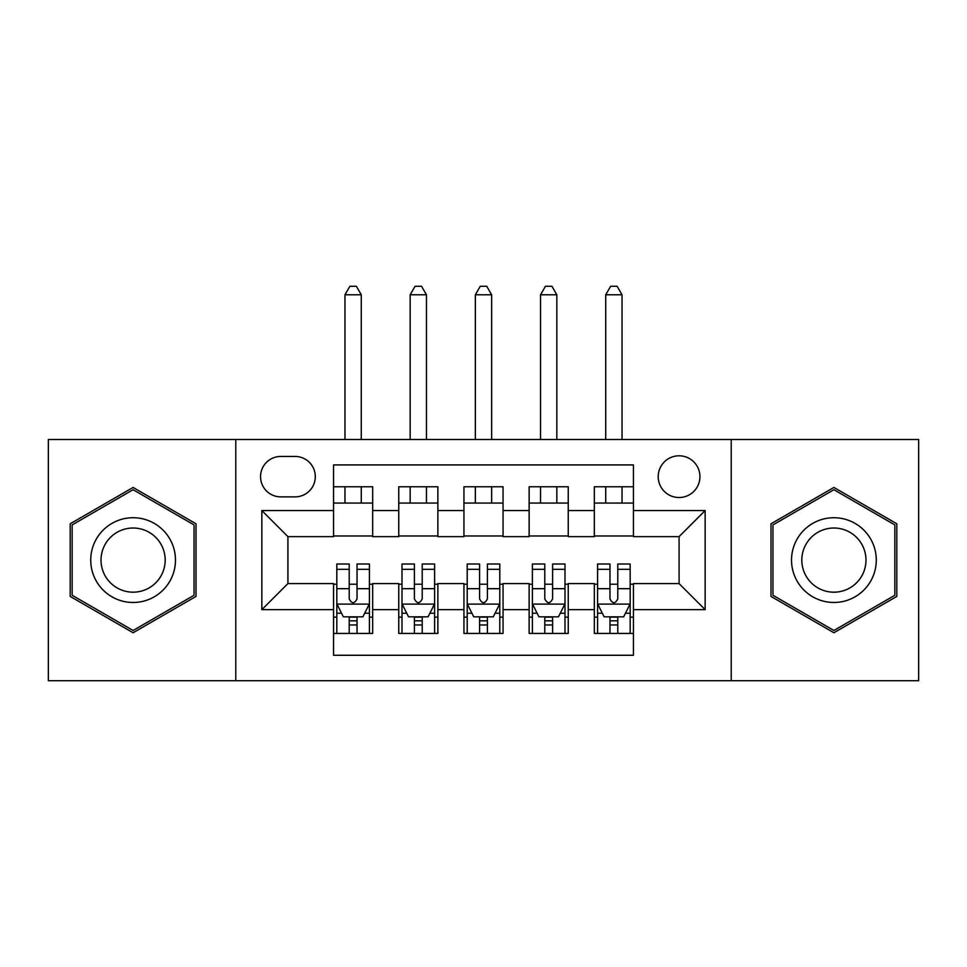 <?xml version="1.0" encoding="UTF-8"?>
<svg xmlns="http://www.w3.org/2000/svg" width="967" height="967" viewBox="0 0 967 967"><rect width="100%" height="100%" fill="white"/><g stroke="black" fill="none" stroke-linecap="round" stroke-linejoin="round"><path stroke-width="1.45" d="M679.076 455.795A20.863 20.863 0 0 0 658.213 476.658A20.863 20.863 0 0 0 679.076 497.522A20.863 20.863 0 0 0 699.939 476.658A20.863 20.863 0 0 0 679.076 455.795M731.221 680.708L918.65 680.708L918.65 439.502L731.221 439.502L731.221 680.708L235.779 680.708L235.779 439.502L48.35 439.502L48.35 680.708L235.779 680.708M633.433 486.764L594.33 486.764L594.33 510.552L568.245 510.552L568.245 536.637L594.33 536.637L594.33 510.552M568.245 510.552L568.245 486.764L529.13 486.764L529.13 510.552L503.058 510.552L503.058 536.637L529.13 536.637L529.13 510.552M503.058 510.552L503.058 486.764L463.942 486.764L463.942 510.552L437.87 510.552L437.87 536.637L463.942 536.637L463.942 510.552M437.87 510.552L437.87 486.764L398.755 486.764L398.755 536.637L372.67 536.637L372.67 486.764L333.567 486.764M333.567 633.433L372.67 633.433L372.67 583.572L398.755 583.572L398.755 633.433L437.87 633.433L437.87 583.572L463.942 583.572L463.942 609.645L437.87 609.645M463.942 609.645L463.942 633.433L503.058 633.433L503.058 583.572L529.13 583.572L529.13 609.645L503.058 609.645M529.13 609.645L529.13 633.433L568.245 633.433L568.245 583.572L594.33 583.572L594.33 609.645L568.245 609.645M280.756 496.869L295.092 496.869A20.21 20.21 0 0 0 315.302 476.658A20.21 20.21 0 0 0 295.092 456.448L280.756 456.448A20.21 20.21 0 0 0 260.546 476.658A20.21 20.21 0 0 0 280.756 496.869M731.221 439.502L235.779 439.502M633.433 510.552L633.433 464.922L333.567 464.922L333.567 536.637L287.924 536.637L287.924 583.572L333.567 583.572L333.567 655.275L633.433 655.275L633.433 583.572L679.076 583.572L679.076 536.637L633.433 536.637L633.433 510.552L705.148 510.552L705.148 609.645L633.433 609.645M333.567 609.645L261.852 609.645L261.852 510.552L333.567 510.552M594.33 609.645L594.33 633.433L633.433 633.433M333.567 503.058L372.67 503.058M333.567 535.984L372.67 535.984M333.567 584.225L336.818 584.225M349.208 584.225L357.028 584.225M369.418 584.225L372.67 584.225M333.567 617.139L336.818 617.139M349.208 617.139L357.028 617.139M369.418 617.139L372.67 617.139M398.755 535.984L437.87 535.984M398.755 503.058L437.87 503.058M398.755 584.225L402.006 584.225M414.396 584.225L422.216 584.225M434.606 584.225L437.87 584.225M398.755 617.139L402.006 617.139M414.396 617.139L422.216 617.139M434.606 617.139L437.87 617.139M463.942 584.225L467.206 584.225M479.584 584.225L487.416 584.225M499.794 584.225L503.058 584.225M463.942 617.139L467.206 617.139M479.584 617.139L487.416 617.139M499.794 617.139L503.058 617.139M463.942 503.058L503.058 503.058M463.942 535.984L503.058 535.984M529.13 584.225L532.394 584.225M544.784 584.225L552.604 584.225M564.994 584.225L568.245 584.225M529.13 617.139L532.394 617.139M544.784 617.139L552.604 617.139M564.994 617.139L568.245 617.139M529.13 503.058L568.245 503.058M529.13 535.984L568.245 535.984M594.33 584.225L597.582 584.225M609.972 584.225L617.792 584.225M630.182 584.225L633.433 584.225M594.33 617.139L597.582 617.139M609.972 617.139L617.792 617.139M630.182 617.139L633.433 617.139M594.33 503.058L633.433 503.058M594.33 535.984L633.433 535.984M287.924 536.637L261.852 510.552M287.924 583.572L261.852 609.645M705.148 510.552L679.076 536.637M705.148 609.645L679.076 583.572M133.095 632.744L196.011 596.421L196.011 523.776L133.095 487.453L70.192 523.776L70.192 596.421L133.095 632.744M896.808 523.776L833.905 487.453L770.989 523.776L770.989 596.421L833.905 632.744L896.808 596.421L896.808 523.776M349.208 624.96L357.028 624.96M336.818 569.321L349.208 569.321L349.208 564.015L336.818 564.015L336.818 603.783L343.333 616.813L362.891 616.813L369.418 603.783L369.418 564.015L357.028 564.015L357.028 569.321L369.418 569.321M369.418 603.783L369.418 633.433M336.818 603.783L336.818 633.433M357.028 616.813L357.028 633.433M349.208 633.433L349.208 616.813M349.208 569.321L349.208 598.887C351.807 603.916 354.418 603.916 357.028 598.887L357.028 569.321M361.271 503.058L361.271 486.764M361.271 439.502L361.271 294.778L344.965 294.778L344.965 439.502M344.965 503.058L344.965 486.764M344.965 294.778L349.861 286.292L356.376 286.292L361.271 294.778M133.095 517.72A42.379 42.379 0 0 0 90.729 560.098A42.379 42.379 0 0 0 133.095 602.477A42.379 42.379 0 0 0 175.474 560.098A42.379 42.379 0 0 0 133.095 517.72M133.095 528.018A32.08 32.08 0 0 0 101.015 560.098A32.08 32.08 0 0 0 133.095 592.179A32.08 32.08 0 0 0 165.176 560.098A32.08 32.08 0 0 0 133.095 528.018M194.053 595.285L133.095 630.484L72.15 595.285L72.15 524.912L133.095 489.713L194.053 524.912L194.053 595.285M797.207 538.909A42.379 42.379 0 0 0 812.715 596.796A42.379 42.379 0 0 0 870.602 581.288A42.379 42.379 0 0 0 855.094 523.401A42.379 42.379 0 0 0 797.207 538.909M806.115 544.058A32.08 32.08 0 0 0 817.864 587.888A32.08 32.08 0 0 0 861.682 576.139A32.08 32.08 0 0 0 849.945 532.321A32.08 32.08 0 0 0 806.115 544.058M894.85 524.912L894.85 595.285L833.905 630.484L772.947 595.285L772.947 524.912L833.905 489.713L894.85 524.912M414.396 624.96L422.216 624.96M402.006 569.321L414.396 569.321L414.396 564.015L402.006 564.015L402.006 603.783L408.533 616.813L428.091 616.813L434.606 603.783L434.606 564.015L422.216 564.015L422.216 569.321L434.606 569.321M434.606 603.783L434.606 633.433M402.006 603.783L402.006 633.433M422.216 616.813L422.216 633.433M414.396 633.433L414.396 616.813M414.396 569.321L414.396 598.887C417.007 603.916 419.605 603.916 422.216 598.887L422.216 569.321M426.459 503.058L426.459 486.764M426.459 439.502L426.459 294.778L410.165 294.778L410.165 439.502M410.165 503.058L410.165 486.764M410.165 294.778L415.048 286.292L421.564 286.292L426.459 294.778M479.584 624.96L487.416 624.96M467.206 569.321L479.584 569.321L479.584 564.015L467.206 564.015L467.206 603.783L473.721 616.813L493.279 616.813L499.794 603.783L499.794 564.015L487.416 564.015L487.416 569.321L499.794 569.321M499.794 603.783L499.794 633.433M467.206 603.783L467.206 633.433M487.416 616.813L487.416 633.433M479.584 633.433L479.584 616.813M479.584 569.321L479.584 598.887C482.195 603.916 484.805 603.916 487.416 598.887L487.416 569.321M491.647 503.058L491.647 486.764M491.647 439.502L491.647 294.778L475.353 294.778L475.353 439.502M475.353 503.058L475.353 486.764M475.353 294.778L480.236 286.292L486.764 286.292L491.647 294.778M544.784 624.96L552.604 624.96M532.394 569.321L544.784 569.321L544.784 564.015L532.394 564.015L532.394 603.783L538.909 616.813L558.467 616.813L564.994 603.783L564.994 564.015L552.604 564.015L552.604 569.321L564.994 569.321M564.994 603.783L564.994 633.433M532.394 603.783L532.394 633.433M552.604 616.813L552.604 633.433M544.784 633.433L544.784 616.813M544.784 569.321L544.784 598.887C547.382 603.916 549.993 603.916 552.604 598.887L552.604 569.321M556.835 503.058L556.835 486.764M556.835 439.502L556.835 294.778L540.541 294.778L540.541 439.502M540.541 503.058L540.541 486.764M540.541 294.778L545.436 286.292L551.952 286.292L556.835 294.778M609.972 624.96L617.792 624.96M597.582 569.321L609.972 569.321L609.972 564.015L597.582 564.015L597.582 603.783L604.109 616.813L623.667 616.813L630.182 603.783L630.182 564.015L617.792 564.015L617.792 569.321L630.182 569.321M630.182 603.783L630.182 633.433M597.582 603.783L597.582 633.433M617.792 616.813L617.792 633.433M609.972 633.433L609.972 616.813M609.972 569.321L609.972 598.887C612.57 603.916 615.181 603.916 617.792 598.887L617.792 569.321M622.035 503.058L622.035 486.764M622.035 439.502L622.035 294.778L605.729 294.778L605.729 439.502M605.729 503.058L605.729 486.764M605.729 294.778L610.624 286.292L617.139 286.292L622.035 294.778M398.755 609.645L372.67 609.645M398.755 510.552L372.67 510.552M336.987 604.109L369.249 604.109M369.418 613.223L364.692 613.223M341.544 613.223L336.818 613.223M357.028 588.673L369.418 588.673M336.818 588.673L349.208 588.673M349.208 620.814L357.028 620.814M402.175 604.109L434.449 604.109M434.606 613.223L429.88 613.223M406.732 613.223L402.006 613.223M422.216 588.673L434.606 588.673M402.006 588.673L414.396 588.673M414.396 620.814L422.216 620.814M467.363 604.109L499.637 604.109M499.794 613.223L495.068 613.223M471.932 613.223L467.206 613.223M487.416 588.673L499.794 588.673M467.206 588.673L479.584 588.673M479.584 620.814L487.416 620.814M532.551 604.109L564.825 604.109M564.994 613.223L560.268 613.223M537.12 613.223L532.394 613.223M552.604 588.673L564.994 588.673M532.394 588.673L544.784 588.673M544.784 620.814L552.604 620.814M597.751 604.109L630.013 604.109M630.182 613.223L625.456 613.223M602.308 613.223L597.582 613.223M617.792 588.673L630.182 588.673M597.582 588.673L609.972 588.673M609.972 620.814L617.792 620.814"/></g></svg>
